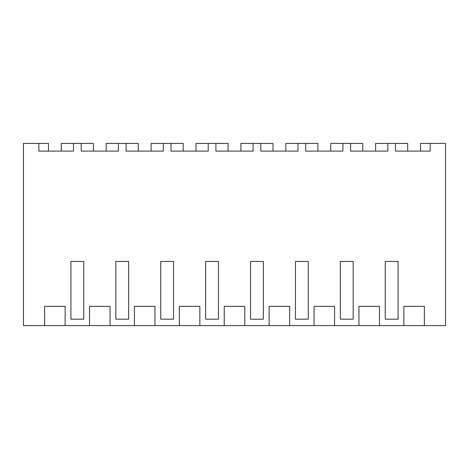 <?xml version="1.0" encoding="UTF-8"?>
<svg xmlns="http://www.w3.org/2000/svg" width="469" height="469" viewBox="0 0 469 469"><rect width="100%" height="100%" fill="white"/><g stroke="black" fill="none" stroke-linecap="round" stroke-linejoin="round"><path stroke-width="0.7" d="M61.298 151.106L61.298 143.408L73.486 143.408L73.486 151.106L38.845 151.106L38.845 143.408L23.45 143.408L23.45 325.592L445.55 325.592L445.55 143.408L430.155 143.408L430.155 151.106L395.514 151.106L395.514 143.408L407.702 143.408L407.702 151.106M38.845 143.408L48.465 143.408L48.465 151.106M424.381 325.592L424.381 306.345L403.856 306.345L403.856 325.592M73.486 143.408L81.184 143.408L81.184 151.106L118.393 151.106L118.393 143.408L126.091 143.408L126.091 151.106L163.294 151.106L163.294 143.408L170.992 143.408L170.992 151.106L208.201 151.106L208.201 143.408L215.898 143.408L215.898 151.106L253.102 151.106L253.102 143.408L260.799 143.408L260.799 151.106L298.008 151.106L298.008 143.408L305.706 143.408L305.706 151.106L342.909 151.106L342.909 143.408L350.607 143.408L350.607 151.106L387.816 151.106L387.816 143.408L395.514 143.408M65.144 325.592L65.144 306.345L44.619 306.345L44.619 325.592M110.051 325.592L110.051 306.345L89.526 306.345L89.526 325.592M154.958 325.592L154.958 306.345L134.427 306.345L134.427 325.592M199.858 325.592L199.858 306.345L179.334 306.345L179.334 325.592M244.765 325.592L244.765 306.345L224.235 306.345L224.235 325.592M289.666 325.592L289.666 306.345L269.142 306.345L269.142 325.592M334.573 325.592L334.573 306.345L314.042 306.345L314.042 325.592M379.474 325.592L379.474 306.345L358.949 306.345L358.949 325.592M77.332 319.178L70.919 319.178L70.919 261.444L83.752 261.444L83.752 319.178L77.332 319.178L83.752 319.178M385.248 261.444L391.668 261.444L385.248 261.444L385.248 319.178L398.081 319.178L398.081 261.444L391.668 261.444L398.081 261.444M301.854 319.178L295.441 319.178L295.441 261.444L308.274 261.444L308.274 319.178L301.854 319.178L308.274 319.178M346.761 319.178L340.347 319.178L340.347 261.444L353.175 261.444L353.175 319.178L346.761 319.178L353.175 319.178M167.146 319.178L160.726 319.178L160.726 261.444L173.559 261.444L173.559 319.178L167.146 319.178L173.559 319.178M122.239 319.178L115.825 319.178L115.825 261.444L128.653 261.444L128.653 319.178L122.239 319.178L128.653 319.178M250.54 261.444L256.953 261.444L250.54 261.444L250.54 319.178L263.367 319.178L263.367 261.444L256.953 261.444L263.367 261.444M212.047 319.178L205.633 319.178L205.633 261.444L218.46 261.444L218.46 319.178L212.047 319.178L218.46 319.178M38.845 151.106L43.769 151.106M70.919 261.444L83.752 261.444M81.184 143.408L93.372 143.408L93.372 151.106M420.535 151.106L420.535 143.408L430.155 143.408M375.628 151.106L375.628 143.408L387.816 143.408M391.668 319.178L398.081 319.178M118.393 143.408L106.205 143.408L106.205 151.106M126.091 143.408L138.279 143.408L138.279 151.106M115.825 261.444L128.653 261.444M163.294 143.408L151.106 143.408L151.106 151.106M170.992 143.408L183.18 143.408L183.18 151.106M160.726 261.444L173.559 261.444M208.201 143.408L196.013 143.408L196.013 151.106M215.898 143.408L228.086 143.408L228.086 151.106M205.633 261.444L218.46 261.444M253.102 143.408L240.914 143.408L240.914 151.106M260.799 143.408L272.987 143.408L272.987 151.106M256.953 319.178L263.367 319.178M298.008 143.408L285.82 143.408L285.82 151.106M305.706 143.408L317.894 143.408L317.894 151.106M295.441 261.444L308.274 261.444M342.909 143.408L330.721 143.408L330.721 151.106M350.607 143.408L362.795 143.408L362.795 151.106M340.347 261.444L353.175 261.444"/></g></svg>
